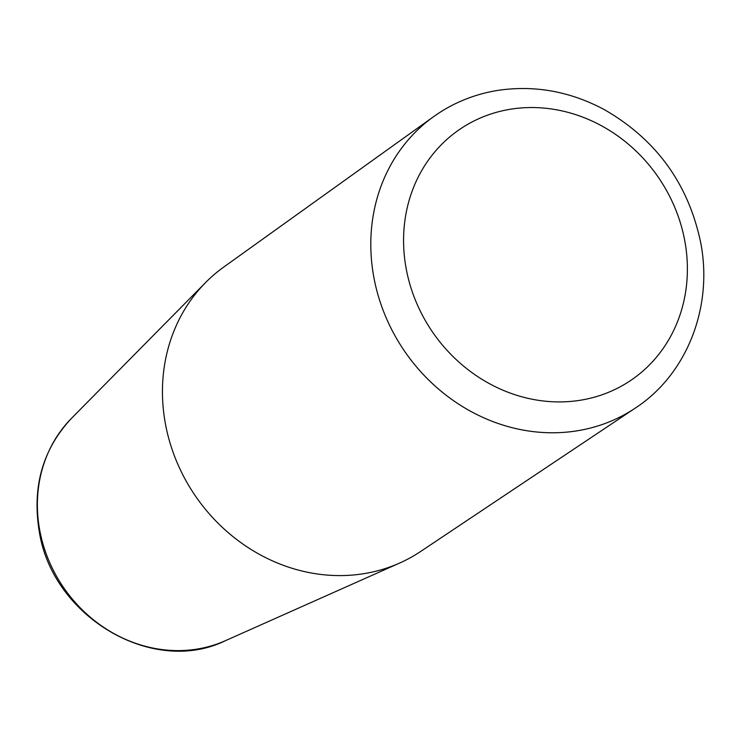<?xml version="1.0" encoding="UTF-8"?>
<svg xmlns="http://www.w3.org/2000/svg" width="740" height="740" viewBox="0 0 740 740"><rect width="100%" height="100%" fill="white"/><g stroke="black" fill="none" stroke-linecap="round" stroke-linejoin="round"><path stroke-width="1.11" d="M433.585 116.661L223.73 267.066A172.984 155.872 55.3 0 0 205.554 282.588A172.984 155.872 55.3 0 0 195.887 496.67A172.984 155.872 55.3 0 0 399.656 563.048A172.984 155.872 55.3 0 0 420.579 551.513L635.281 408.101A177.23 159.701 -124.7 0 1 373.802 277.038A177.23 159.701 -124.7 0 1 433.585 116.661C452.917 102.897 474.442 94.119 498.159 90.345C534.863 84.98 570.309 91.436 604.497 109.724C656.352 139.62 688.422 183.936 700.706 242.692C713.249 306.915 687.062 374.385 635.281 408.101M684.815 241.009A151.885 136.863 55.3 0 0 452.519 134.671A151.885 136.863 55.3 0 0 499.112 388.5A151.885 136.863 55.3 0 0 684.815 241.009M71.558 418.257C42.828 449.05 32.033 486.624 39.192 530.969C51.837 616.457 152.56 676.508 225.478 640.655A137.168 123.599 -124.7 0 1 39.701 530.071A137.168 123.599 -124.7 0 1 71.558 418.257L205.554 282.588M225.478 640.655L399.656 563.048"/></g></svg>
